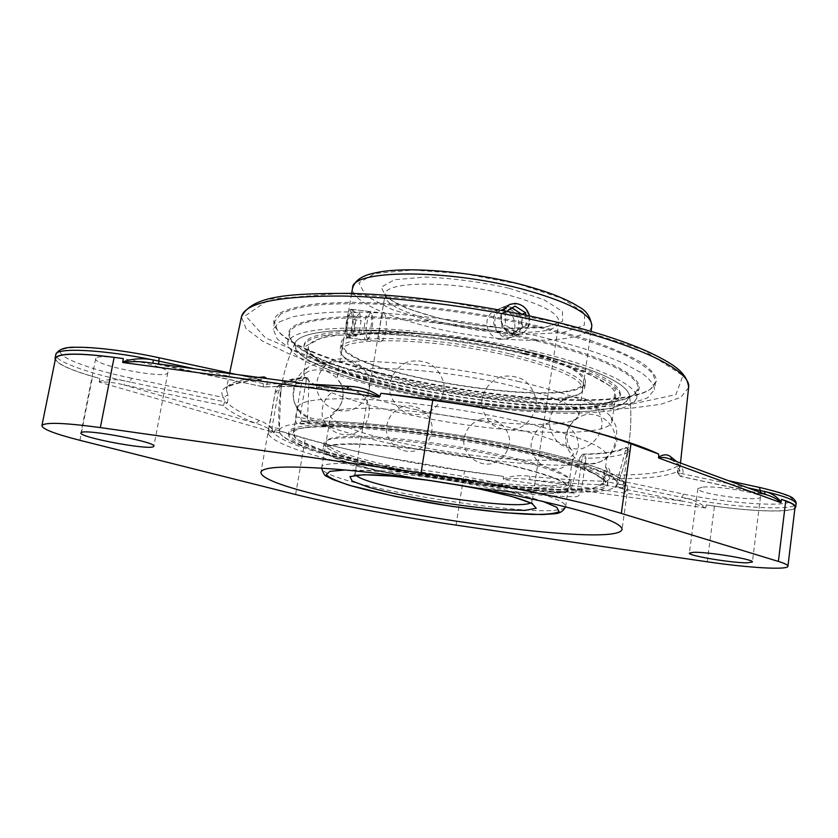 <?xml version="1.0" encoding="UTF-8"?>
<svg xmlns="http://www.w3.org/2000/svg" width="838" height="838" viewBox="0 0 838 838"><rect width="100%" height="100%" fill="white"/><g stroke="black" fill="none" stroke-linecap="round" stroke-linejoin="round"><path stroke-width="0.63" stroke-dasharray="4.19 3.14" d="M416.947 409.887C375.644 400.763 349.718 391.44 339.17 381.898L337.253 377.205C335.074 363.388 428.365 366.175 505.324 384.244C553.949 396.007 578.461 406.42 578.849 415.47L575.57 419.346C559.187 429.255 480.069 423.839 416.947 409.887M411.238 444.999C482.458 460.198 572.323 465.959 573.328 453.536L571.757 449.996C563.984 442.527 539.756 434.199 499.06 425.034C430.418 409.751 344.743 403.727 333.325 412.233L330.738 415.114C329.187 422.855 364.876 435.446 411.238 444.999M499.165 339.359L506.54 339.002C518.806 335.378 517.308 312.406 503.774 309.662L495.468 310.301C490.827 312.385 487.988 316.041 486.941 321.268C486.553 330.444 490.628 336.478 499.165 339.359M386.025 331.02C384.506 337.924 382.631 341.516 380.41 341.778L379.729 341.401C377.205 338.468 381.699 312.145 383.762 313.171C386.077 314.858 386.831 320.807 386.025 331.02M512.982 334.31C499.071 331.796 495.928 309.243 509.232 304.603L517.643 303.974C531.481 306.771 533.209 330.182 520.534 333.953L512.982 334.31M352.903 309.871L352.19 309.432C349.331 308.321 345.046 334.561 348.158 337.557L348.88 337.934C354.055 339.222 357.218 313.381 352.903 309.871M513.579 420.163C575.517 434.534 606.681 446.623 607.079 456.406L604.868 459.517C588.496 471.564 484.228 463.435 401.371 445.942C349.216 435.194 306.352 421.252 298.894 411.06L297.752 407.415C299.836 400.176 322.546 397.484 365.881 399.349C408.295 401.622 466.012 409.719 513.579 420.163M509.305 448.267C571.506 462.167 602.889 473.46 603.433 482.164C599.463 508.268 288.995 459.098 293.258 433.036C295.186 426.636 317.843 424.656 361.209 427.097C403.665 429.884 461.549 438.127 509.305 448.267M523.635 354.003C584.945 369.495 615.626 383.406 615.658 395.735C612.4 412.149 535.398 412.621 457.454 400.145C379.478 387.921 306.373 363.682 308.342 347.058C310.772 337.84 333.618 333.503 376.87 334.027C419.189 335.106 476.529 342.868 523.635 354.003M529.815 351.97C593.398 368.008 626.667 382.62 629.621 395.798C628.615 401.004 622.686 405.131 611.855 408.19L590.266 411.154C555.73 413.323 506.864 409.876 457.171 402.219C407.53 394.143 359.973 382.327 327.784 369.589L308.143 360.099C298.778 353.846 294.4 348.084 295.028 342.815C300.088 333.451 326.066 329.24 372.973 330.182C418.822 331.67 479.755 340.092 529.815 351.97C593.356 367.997 626.615 382.589 629.621 395.766L625.745 402.827C618.622 406.619 607.54 409.342 592.476 410.976C559.7 413.354 512.971 410.411 464.734 403.382C380.211 390.854 297.553 364.876 294.515 345.968L295.049 342.784C300.161 333.43 326.171 329.229 373.067 330.182C418.916 331.68 479.786 340.102 529.815 351.97M607.204 471.061L606.44 467.677C603.936 469.72 603.15 472.087 604.083 474.79C605.256 475.01 606.303 473.763 607.204 471.061M515.412 447.125C585.154 462.827 619.114 475.356 617.292 484.71C605.895 511.149 282.343 459.926 279.295 431.214C279.4 423.798 303.199 421.315 350.682 423.756C397.317 426.626 462.199 435.791 515.412 447.125M519.424 381.709C431.622 361.021 321.394 355.05 307.232 368.06L303.901 372.344C301.701 384.118 347.948 401.685 406.566 414.171C495.782 433.916 609.75 439.741 612.065 421.158L610.221 416.046C600.972 405.414 570.709 393.965 519.424 381.709M510.866 348.095C559.229 360.33 583.52 371.538 583.74 381.709C580.545 412.107 336.698 373.486 343.025 343.58C341.16 328.098 434.335 329.344 510.866 348.095M511.62 347.843C560.674 360.256 585.301 371.622 585.511 381.929C582.211 412.767 334.917 373.601 341.276 343.245C339.359 327.532 433.927 328.8 511.62 347.843M509.651 356.056C558.066 368.186 582.41 379.216 582.661 389.136C579.582 418.78 335.556 380.127 341.757 350.986C339.819 335.86 433.016 337.452 509.651 356.056M524.818 353.615L584.715 371.601L615.385 388.968L613.364 402.031L583.039 408.797L532.727 408.839C492.356 405.686 451.284 399.915 409.52 391.514L355.061 376.849L317.612 360.811L305.786 346.104L325.521 335.944L376.461 333.304C424.08 336.059 473.533 342.836 524.818 353.615M525.604 353.353C588.622 369.307 620.13 383.605 620.12 396.259C616.726 413.186 537.409 413.626 457.349 400.815C377.257 388.256 301.942 363.336 303.932 346.178C306.404 336.698 329.91 332.236 374.439 332.77C418.005 333.87 477.105 341.873 525.604 353.353M525.887 351.457C588.894 367.432 620.382 381.793 620.371 394.52C616.957 411.552 537.64 412.066 457.6 399.255C377.509 386.706 302.235 361.702 304.236 344.449C306.718 334.917 330.224 330.392 374.754 330.895C418.319 331.963 477.409 339.945 525.887 351.457M510.667 354.076C559.763 366.405 584.432 377.634 584.673 387.753C581.446 417.984 334.027 378.797 340.28 349.037C338.301 333.618 432.9 335.148 510.667 354.076M506.288 308.887C490.293 308.342 491.393 335.818 507.388 335.933C523.31 336.31 522.168 309.128 506.288 308.887M506.927 306.76C522.367 306.352 527.458 332.277 512.814 336.74C496.4 343.528 484.94 313.81 501.658 307.735L506.927 306.76M529.543 315.926C530.988 324.484 528.129 330.444 520.953 333.796C509.106 338.824 496.065 322.096 502.947 310.594M525.772 315.13L526.212 325.626L516.166 331.869L512.468 333.231L522.462 327.019L521.938 314.323M526.212 325.626L522.462 327.019M512.018 308.017L511.41 307.64L501.365 313.8L501.889 326.631L512.468 333.231M515.108 306.132L511.41 307.64M516.166 331.869L505.534 325.228L505.01 312.323L506.676 311.307M505.01 312.323L501.365 313.8M505.534 325.228L501.889 326.631M367.599 338.395C363.755 336.258 368.259 308.635 371.59 313.841C374.23 316.691 371.957 336.111 368.741 338.248L367.599 338.395M365.693 339.872L366.992 339.715C370.658 337.274 373.235 315.266 370.228 311.998L369.443 311.474C365.452 310.196 361.786 337.965 365.693 339.872M347.508 337.662L347.948 337.829C352.452 339.023 355.909 309.243 351.258 309.316C347.058 308.017 343.402 335.734 347.508 337.662M359.638 312.951L361.052 320.483L359.313 332.047L356.14 336.216L354.684 328.726L356.443 317.015L359.638 312.951L351.394 311.966L348.147 316.02L346.377 327.721L347.875 335.21L351.112 331.052L352.861 319.508L351.394 311.966M352.861 319.508L361.052 320.483M351.112 331.052L359.313 332.047M347.875 335.21L356.14 336.216M346.377 327.721L354.684 328.726M348.147 316.02L356.443 317.015M353.154 444.213C334.959 444.213 325.542 445.889 324.872 449.252C320.43 468.337 566.708 507.346 568.353 487.821C569.494 482.049 539.127 471.176 491.12 461.319C443.208 451.473 385.061 444.35 353.154 444.213M351.709 443.826C333.304 443.826 323.772 445.523 323.101 448.938C318.66 468.316 568.405 507.87 570.144 488.062C571.307 482.217 540.5 471.176 491.749 461.172C443.103 451.169 384.055 443.951 351.709 443.826M354.495 436.284C336.3 436.389 326.862 438.19 326.171 441.699C321.593 461.56 567.693 500.537 569.452 480.226C570.636 474.224 540.321 463.11 492.377 453.18C444.517 443.239 386.402 436.21 354.495 436.284M325.437 425.337L293.918 429.224L295.123 438.714L324.798 451.326L374.796 464.598L435.896 476.445C479.242 483.128 518.743 487.496 554.4 489.549L593.136 488.428L606.084 481.421L586.956 469.165L535.974 453.84L462.974 439.049L386.213 428.7L325.437 425.337M323.96 424.918C301.324 425.275 289.592 427.705 288.796 432.199C284.637 459.077 603.611 509.598 607.938 482.751C609.561 474.842 570.018 460.062 506.079 446.811C442.265 433.56 364.928 424.437 323.96 424.918M323.636 426.793C300.999 427.118 289.278 429.506 288.481 433.969C284.375 460.596 603.391 511.128 607.686 484.521C609.299 476.686 569.746 461.989 505.775 448.759C441.951 435.53 364.593 426.374 323.636 426.793M352.767 437.604C334.352 437.698 324.809 439.5 324.117 443.019C319.571 463.016 569.17 502.549 571.003 482.122C572.197 476.089 541.432 464.86 492.734 454.793C444.13 444.716 385.113 437.572 352.767 437.604M535.094 339.453C614.809 358.454 653.148 382.442 634.733 394.049C594.613 424.541 319.488 380.965 290.723 339.558C281.694 325.909 302.005 318.231 351.688 316.534C400.92 315.842 475.24 325.008 535.094 339.453M534.56 340.532C480.981 327.648 415.376 318.796 367.159 317.801C317.948 317.476 291.98 322.703 289.278 333.493L291.415 340.511C319.938 381.615 593.985 425.013 633.779 394.74L637.98 388.717C640.766 376.367 601.192 356.433 534.56 340.532M279.326 321.949L292.525 316.879C304.927 314.25 320.891 312.605 340.417 311.946C382.023 311.526 438.106 316.806 492.943 326.611C547.403 336.813 595.242 350.483 624.425 363.629L641.908 373.151C649.963 379.205 654.164 384.705 654.52 389.649L647.774 397.652C638.158 401.873 624.216 404.827 605.947 406.514C566.572 408.808 512.657 404.984 458.03 396.573C416.381 389.701 378.399 381.122 344.072 370.836C322.902 363.87 305.346 356.768 291.404 349.509L277.21 338.961L273.261 329.271L279.326 321.949M532.989 350.933C599.725 366.677 639.404 386.203 636.671 398.165C634.324 403.204 627.233 407.163 615.417 410.044C601.328 412.265 584.107 413.354 563.733 413.323C530.936 412.432 495.342 409.07 456.972 403.235C418.675 396.929 383.783 389.125 352.306 379.834C332.927 373.57 316.869 367.212 304.163 360.749C293.803 354.359 288.282 348.399 287.602 342.878C290.252 332.435 316.188 327.49 365.42 328.056C413.658 329.261 479.326 338.164 532.989 350.933M280.74 314.061L274.644 321.593L277.116 329.732C309.809 375.874 605.392 422.687 650.717 388.905L655.578 381.919L653.001 374.02C647.753 368.186 638.619 361.974 625.588 355.375C596.457 342.019 548.691 328.203 494.284 317.979C452.3 310.605 412.579 305.943 375.11 304.005C351.845 303.314 331.639 303.723 314.501 305.231C299.438 307.316 288.188 310.259 280.74 314.061M280.018 312.983C288.157 308.866 300.706 305.765 317.654 303.67L348.514 302.267C395.452 302.309 458.082 309.222 515.978 321.006C544.229 327.218 569.746 333.922 592.518 341.139C613.133 348.43 629.495 355.595 641.615 362.613C651.084 369.38 656.081 375.529 656.594 381.06L651.671 388.214C606 422.226 309.379 375.246 276.425 328.779C271.983 322.745 273.188 317.487 280.018 312.983M529.543 476.267L530.15 479.745L683.609 501.344L685.421 498.107L681.703 497.353L679.733 500.558L604.219 484.846L606.104 481.546L602.532 481.18L604.219 484.846C581.823 484.207 557.134 482.51 530.15 479.745C520.587 478.247 511.735 478.163 503.607 479.462L503.366 478.823C511.955 475.785 520.681 474.937 529.543 476.267C556.149 478.969 580.483 480.614 602.532 481.18C603.381 477.304 605.266 475.23 608.189 474.968C643.521 475.45 666.451 472.58 676.989 466.378C677.691 466.158 677.837 468.17 677.418 472.402L679.911 468.306L676.758 461.654M794.916 508.31C789.333 513.149 745.851 511.211 706.204 504.916L705.868 507.482C699.458 502.685 692.638 499.563 685.421 498.107C731.103 507.524 796.278 511.4 796.069 503.9M705.868 507.482L705.565 507.964C698.892 504.832 691.57 502.632 683.609 501.344L679.733 500.558M765.073 494.169L671.783 459.821M768.739 495.52L680.184 476.298L677.387 472.454L680.184 476.298L679.168 473.061L677.387 472.454L677.544 468.117L679.911 470.212L679.168 473.061L747.873 487.842M671.081 459.559L673.804 460.711C683.316 467.122 685.526 472.328 680.466 476.309L762.14 493.812M347.016 389.335L152.893 363.189M307.096 383.961C291.823 383.479 278.562 383.542 267.291 384.129L264.368 387.02L263.342 386.936L263.226 383.574L267.291 384.129L266.84 378.535M99.23 381.52C107.337 379.205 116 379.027 125.218 381.018L123.773 384.851L255.999 423.4L259.33 420.519C264.818 422.153 269.888 426.008 274.571 432.073M503.366 478.823L503.345 476.351C461.717 471.27 420.571 464.608 379.897 456.375C339.17 448.079 304.309 439.154 275.335 429.611L274.204 432.607L99.303 382.086C106.876 381.688 115.026 382.61 123.773 384.851L128.989 385.962L130.215 382.086L125.218 381.018C86.272 372.627 54.156 360.864 55.8 354.61M99.251 382.065L99.785 378.504C73.775 371.381 58.932 365.138 55.266 359.753M224.71 401.831L223.337 405.592L227.381 402.806L224.71 401.831L130.215 382.086L131.451 378.189L223.736 397.568L224.71 401.831M274.204 432.607C268.946 428.396 262.881 425.327 255.999 423.4C239.574 417.052 228.68 411.123 223.337 405.592L128.989 385.962M194.646 368.814L263.226 383.574L260.388 379.687C229.046 382.432 216.822 388.392 223.736 397.568L227.81 394.792C228.303 395.84 228.156 398.511 227.381 402.806C232.555 408.305 243.209 414.213 259.33 420.519M131.451 378.189C89.938 369.537 55.863 356.82 60.923 350.734C65.249 344.502 112.439 347.665 158.948 357.784L260.388 379.687L263.813 378.127M95.993 358.193L95.679 358.727C93.144 365.515 168.092 379.855 167.851 372.627C171.486 366.573 99.994 352.096 95.993 358.193M683.682 494.127L681.703 497.353L606.104 481.546L609.949 478.655L683.682 494.127C715.422 500.82 759.553 505.356 780.786 503.889C801.819 501.449 794.623 495.949 759.207 487.381L728.494 480.698M608.189 474.968L609.949 478.655C645.826 479.231 669.174 476.434 679.985 470.275L676.989 466.378M702.171 487.171L697.834 488.648C695.791 493.739 760.904 502.444 760.475 496.965C762.695 493.153 716.417 485.359 702.171 487.171M301.659 421.158L309.756 422.802L307.556 419.031L299.847 417.429L302.445 421.242C346.136 419.21 442.118 430.145 518.544 446.539C595.19 462.901 634.974 480.321 622.351 487.863L625.326 491.864C624.603 491.969 624.478 489.926 624.928 485.747L623.137 485.003L627.903 450.802L626.751 447.649L629.747 451.535L625.577 450.299L625.431 447.366L626.751 447.649C619.554 451.734 605.329 453.987 584.086 454.406L582.19 457.831L586.024 458.271L584.086 454.406L582.819 454.133L579.98 457.359L582.19 457.831L577.56 489.968L573.852 492.964C477.765 491.728 284.25 453.735 272.706 431.402L268.6 434.283L269.427 426.333L272.067 427.223L278.185 392.865L279.662 389.052L275.555 391.891L280.73 393.41L281.128 389.366L279.662 389.052C278.698 383.448 287.444 379.593 305.912 377.477L306.279 380.693L302.099 380.253L304.864 377.383L305.912 377.477L307.808 377.833L308.992 381.28L306.279 380.693L299.847 417.429L295.657 416.947C295.123 421.483 296.128 423.871 298.684 424.122L301.659 421.147L310.081 422.834C351.174 421.315 436.441 430.837 507.461 445.46C578.639 460.072 621.482 476.434 617.292 484.71L615.741 486.522L616.527 483.62L623.137 485.003L622.425 487.915L624.802 489.979L629.747 451.535L627.023 447.66L625.546 447.335M615.804 486.501L622.425 487.915L615.741 486.522M279.85 432.858L272.706 431.402L272.067 427.223L279.316 428.71L279.85 432.858C291.823 454.154 475.335 490.261 567.651 491.697L573.852 492.964L575.706 496.798C578.618 496.546 580.514 494.43 581.404 490.429L586.024 458.271C607.707 457.915 622.257 455.694 629.673 451.619L624.928 485.747M581.404 490.429L571.286 488.68L567.651 491.697M625.577 450.299L616.527 483.62M307.556 419.031L308.992 381.28M307.462 377.812C290.66 379.677 281.872 383.018 281.118 387.837L281.128 389.366M582.819 454.133C604.125 453.725 618.329 451.473 625.431 447.366M571.286 488.68L579.98 457.359M280.73 393.41L279.316 428.71M55.538 358.423C55.895 363.221 68.255 369.223 92.609 376.409L99.785 378.504M706.204 504.916L714.447 506.079C754.776 511.892 794.969 512.73 795.063 507.074M275.335 429.611L305.367 438.358C327.407 444.737 352.253 450.739 379.897 456.375L464.535 470.883L503.345 476.351M490.387 481.557C412.275 465.352 318.691 458.344 321.719 467.604C317.612 484.783 564.309 523.855 565.681 506.246C564.843 500.255 539.745 492.021 490.387 481.557M356.16 475.356L355.05 473.418C353.175 466.693 420.718 471.846 476.853 483.432C512.929 491.016 531.376 497.039 532.193 501.48L530.538 502.978M457.684 484.846L431.046 480.624M345.193 469.992C373.329 469.49 436.902 477.189 487.349 487.465C511.044 492.283 529.469 496.882 542.615 501.271M506.121 294.463C451.588 280.311 384.474 281.023 385.155 294.337C379.017 319.854 556.872 348.021 558.904 321.855C558.768 312.993 541.17 303.859 506.121 294.463M591.827 325.972C589.145 341.527 529.291 344.46 467.834 334.603C406.346 324.987 350.326 303.702 352.568 288.073M518.617 284.04L464.545 273.764L412.568 270.025L374.89 273.502L358.863 282.94L365.86 295.908L392.519 309.683L432.806 321.844L479.577 330.539L525.353 334.393L562.623 332.665L584.296 325.27L584.756 313.119L561.785 298.318L518.617 284.04M509.095 288.241L543.6 299.543L562.424 311.369L562.654 321.205L545.622 327.312L515.569 328.821C490.879 327.49 465.739 324.086 440.149 318.608L407.509 308.677L386.308 297.511L381.238 287.141L394.625 279.724L424.939 277.085C452.164 278.143 480.216 281.872 509.095 288.241M557.532 322.483L446.413 301.638L341.003 293.352L269.71 299.114L245.419 315.696L265.478 337.882L319.121 360.895L393.818 381.206L477.943 396.364L560.653 404.565L630.784 404.325L675.868 394.635L682.96 375.613L642.819 349.687L557.532 322.483M705.627 507.964L503.607 479.462M760.799 492.597L761.847 493.802L768.792 495.541M158.592 363.964L263.478 386.915C284.773 385.847 312.365 386.632 346.262 389.293M153.008 363.263L158.864 364.488M688.616 387.575L680.739 397.369L660.857 404.272L631.182 408.211C584.683 411.081 521.645 406.66 457.988 396.856C394.405 386.507 333.084 371.234 289.739 354.139L262.723 341.223L245.943 328.506L241.47 316.754M258.554 377.425C238.076 379.645 227.318 383.595 226.26 389.272L227.81 394.792M625.326 491.864L627.683 488.847C627.295 479.074 591.24 466.169 519.539 450.121C441.867 433.382 342.239 421.975 298.684 424.122M268.6 434.283C280.95 456.762 477.733 495.227 575.706 496.798M295.657 416.947L302.099 380.253C285.203 382.118 276.351 385.449 275.545 390.267L269.427 426.333M79.935 440.317L92.609 376.409M295.594 494.514L305.367 438.358M456.05 525.122L464.535 470.883M707.262 561.795L714.447 506.079M339.17 381.898C340.93 382.736 342.344 386.789 343.412 394.038C342.459 403.005 339.097 409.07 333.325 412.233M575.57 419.346C573.642 419.597 571.045 423.001 567.787 429.58C565.922 438.4 567.242 445.208 571.757 449.996M565.587 506.76L573.328 453.536M321.656 468.117L330.738 415.114M353.437 475.974L355.05 473.418L385.155 294.295C384.066 294.107 386.402 296.317 392.163 300.926C406.493 309.212 428.291 316.314 457.579 322.221C470.401 324.641 486.595 326.663 506.162 328.286L545.266 326.998L552.001 325.458L558.915 321.813L532.193 501.48L532.926 504.403M436.996 481.536L451.734 483.872M578.849 415.47L591.052 331.345M337.253 377.205L351.646 293.426M348.88 337.944L380.41 341.778M352.19 309.432L383.762 313.161M509.232 304.603L495.468 310.301M520.534 333.953L506.54 339.013M603.433 482.164L607.079 456.406M293.258 433.036L297.752 407.415M629.621 395.766C633.161 426.479 629.045 456.123 617.292 484.71C629.055 456.102 633.161 426.427 629.61 395.704M294.903 343.098C288.576 356.841 284.082 371.171 281.421 386.067C278.813 400.815 278.09 415.658 279.243 430.596M604.083 474.79C609.216 477.964 612.63 468.515 606.649 467.677M612.065 421.158L615.658 395.735M303.901 372.344L308.342 347.058M604.868 459.517C610.713 455.6 614.715 449.503 616.873 441.228L616.485 428.375C616.265 426.27 614.181 422.163 610.221 416.046M307.232 368.06C302.319 370.564 298.045 375.969 294.4 384.296C291.781 394.866 293.279 403.78 298.894 411.06M331.995 360.769C321.226 366.52 315.308 378.148 316.994 390.225C320.933 406.21 338.845 415.25 354.034 408.986C364.76 403.225 370.658 391.629 368.992 379.583C365.096 363.64 347.236 354.537 331.995 360.769M337.075 389.136C326.673 394.53 321.677 403.068 322.096 414.758C324.777 429.286 340.364 438.316 354.327 433.466C364.698 428.061 369.673 419.524 369.265 407.865C366.594 393.378 351.059 384.317 337.075 389.136M481.201 418.979C470.6 422.844 464.755 430.397 463.676 441.636C464.399 455.862 478.131 466.504 492.095 463.634C502.716 459.758 508.561 452.206 509.63 440.956C508.896 426.72 495.153 416.098 481.201 418.979M585.238 414.716C574.187 417.848 566.415 427.317 565.503 438.714C565.86 454.144 580.451 466.106 595.745 463.456C606.817 460.345 614.631 450.854 615.542 439.426C615.176 423.934 600.5 412.013 585.238 414.716M500.967 376.702C489.214 381.143 481.588 392.226 481.641 404.785C483.117 413.04 487.035 419.901 493.393 425.369C500.778 429.37 508.593 430.585 516.847 429.025C528.621 424.594 536.257 413.511 536.215 400.941C534.738 392.666 530.81 385.794 524.431 380.326C517.046 376.335 509.221 375.131 500.967 376.702M569.411 397.453C557.836 401.098 549.906 411.332 549.278 423.41C550.262 431.423 553.667 438.232 559.512 443.836C566.404 448.089 573.883 449.692 581.928 448.634C593.524 445.009 601.495 434.765 602.124 422.656C601.139 414.611 597.714 407.792 591.848 402.188C584.934 397.956 577.455 396.374 569.411 397.453M549.738 422.31C538.698 425.987 532.455 433.592 531.03 445.114C531.365 459.779 545.203 471.134 559.7 468.61C570.772 464.954 577.026 457.339 578.461 445.785C578.115 431.088 564.215 419.754 549.738 422.31M402.533 406.65C392.132 411.112 386.706 419 386.266 430.313C387.795 444.517 402.146 454.353 415.952 450.676C426.343 446.204 431.759 438.316 432.199 427.024C430.669 412.83 416.339 402.984 402.533 406.65M307.829 371.705C297.197 378.011 292.462 387.313 293.625 399.6C297.364 414.737 314.355 423.284 328.758 417.334C339.359 411.018 344.072 401.737 342.92 389.492C339.212 374.408 322.284 365.797 307.829 371.705M406.943 362.173C395.515 367.484 388.717 379.122 389.701 391.681C391.796 399.831 396.238 406.409 403.005 411.395C410.683 414.841 418.581 415.48 426.71 413.291C438.117 407.991 444.915 396.374 443.931 383.825C441.846 375.675 437.426 369.097 430.659 364.101C422.981 360.644 415.072 360.005 406.943 362.173M582.661 389.136L583.74 381.709M341.757 350.986L343.025 343.58M620.12 396.259L620.371 394.52M303.932 346.178L304.236 344.449M584.673 387.753L585.511 381.929M340.28 349.037L341.276 343.245M512.814 336.74L520.953 333.796M501.658 307.735L509.661 304.414M371.59 313.841L370.228 311.998M368.741 338.248L366.992 339.715M369.443 311.474L351.258 309.316M366.112 340.039L347.948 337.829M326.171 441.699L324.872 449.252M569.452 480.226L568.353 487.821M288.796 432.199L288.481 433.969M607.938 482.751L607.686 484.521M324.117 443.019L323.101 448.938M571.003 482.122L570.144 488.062M633.779 394.74L634.733 394.049M291.415 340.511L290.723 339.558M636.671 398.165L637.98 388.717M287.602 342.878L289.278 333.493M650.717 388.905L651.671 388.214M277.116 329.732L276.425 328.779M274.644 321.593L273.261 329.271M655.578 381.919L654.52 389.649M680.477 463.026L679.911 468.306C678.958 468.033 683.253 468.4 672.223 460.156L670.945 459.507M150.191 362.833L264.368 387.02C285.444 385.962 312.857 386.747 346.618 389.387L350.42 389.796M229.675 373.004L226.26 389.272L227.119 387.879C224.835 389.104 231.843 381.793 261.362 379.782L236.253 374.418M301.649 421.158C344.659 419.189 436.64 429.433 512.521 445.219C555.007 454.165 589.009 463.76 608.629 472.066C622.414 478.571 627.107 482.499 627.683 488.847L622.068 529.344M307.808 377.833L304.864 377.383C287.759 378.619 277.986 382.914 275.545 390.267L260.953 472.15M295.049 342.784C288.398 357.177 283.747 372.198 281.118 387.837M95.679 358.727L80.951 432.974M167.851 372.627L153.846 446.214M697.834 488.648L689.381 553.111M760.475 496.965L752.388 561.984"/><path stroke-width="1.26" d="M502.947 310.594L509.661 304.414L514.993 303.429C522.325 304.152 527.165 308.321 529.543 315.926M521.938 314.323L512.018 308.017M506.676 311.307L515.108 306.132L525.677 312.794L525.772 315.13M525.677 312.794L521.927 314.25M55.266 359.753L55.046 358.318C58.566 352.599 81.317 352.693 123.291 358.591L122.736 362.498L379.384 397.139L381.007 393.284C437.069 399.433 491.927 408.368 545.601 420.11C597.944 431.905 635.623 443.218 658.637 454.049L658.626 457.977L780.901 502.674L781.068 502.161C777.14 496.683 771.63 493.111 764.528 491.445L765.073 494.169M780.859 502.664C777.863 499.605 773.935 497.269 769.085 495.646L768.739 495.52M671.783 459.821L670.683 456.794C667.436 454.07 663.382 454.196 658.5 457.171M658.626 457.977C662.554 456.972 666.629 457.475 670.829 459.465L671.081 459.559M379.96 396.416C370.417 390.026 360.015 386.674 348.755 386.339L347.016 389.335M379.384 397.139C371.161 393.284 361.607 390.854 350.734 389.838L346.262 389.293M152.893 363.189L153.312 359.952L158.906 361.126L158.592 363.964M122.652 361.89C132.603 358.549 142.816 357.91 153.312 359.952C103.42 349.53 55.57 347.236 55.8 354.61C58.262 349.174 65.469 346.733 77.431 347.288C94.443 346.974 128.822 351.122 159.052 357.753L158.948 357.784M122.736 362.498L122.83 362.498C131.126 361.251 140.124 361.346 149.813 362.781L153.008 363.263M266.84 378.535L264.263 376.922L258.554 377.425M263.813 378.127L264.263 376.922M512.783 494.912C584.976 510.07 621.398 521.54 622.068 529.344C616.883 552.724 258.691 495.991 260.953 472.15C262.755 466.41 288.869 465.519 339.296 469.469C388.79 473.721 456.846 483.673 512.783 494.912M81.234 432.618C84.848 428.553 157.135 442.171 153.846 446.214L153.323 446.706C147.75 450.226 78.751 437.216 80.951 432.974L81.234 432.618M693.655 552.294C707.838 551.75 754.462 559.449 752.388 561.984L747.475 562.811C732.223 563.094 687.757 555.678 689.381 553.111L693.655 552.294M621.325 513.39L778.387 561.429C784.86 563.419 788.045 565.022 787.93 566.226C788.034 570.259 747.789 567.808 707.262 561.795L456.05 525.122C395.986 516.271 342.501 506.068 295.594 494.514L79.935 440.317C55.224 434.032 42.539 429.161 41.9 425.683C44.267 422.048 63.751 422.677 100.34 427.59L421.043 472.988C498.694 483.903 579.707 500.475 621.325 513.39L630.993 443.847C609.582 435.949 581.111 428.04 545.601 420.11C509.682 412.202 472.066 405.582 432.754 400.25L381.007 393.284M123.291 358.591L114.136 357.355C77.756 352.84 58.22 353.196 55.538 358.423L41.9 425.683M781.068 502.161L781.404 499.354C791.082 502.444 795.838 505.042 795.671 507.168L794.916 508.31M787.93 566.226L795.063 507.074C795.231 505.377 792.12 503.345 785.74 500.956L781.404 499.354M658.637 454.049L630.993 443.847M530.538 502.978C514.637 511.138 368.762 488.03 356.16 475.356M431.046 480.624L392.53 476.11L363.881 474.717L349.938 476.56L352.19 481.096L369.108 487.402C386.601 492.126 407.519 496.672 431.863 501.04C456.689 505 479.65 507.891 500.757 509.714L524.892 510.415L536.236 508.237L531.931 503.345L511.589 496.421L478.089 488.659L457.684 484.846M542.615 501.271L556.778 507.294L559.124 511.672C554.997 513.663 545.842 514.584 531.659 514.427C507.619 513.464 475.115 509.944 440.893 504.675C406.713 499.113 374.712 492.419 351.551 485.904C338.007 481.661 329.585 477.953 326.286 474.79L329.868 471.354L345.193 469.992M520.021 288.45C567.944 301.46 591.879 313.967 591.827 325.972C590.549 316.806 586.129 310.374 578.566 306.677C575.444 304.718 571.621 302.057 556.023 295.552C545.255 291.415 532.978 287.56 519.183 283.977C467.929 271.103 409.112 266.851 380.211 271.9C369.369 273.963 356.475 276.299 352.568 288.073C351.206 269.857 444.192 268.589 520.021 288.45M747.873 487.842L764.528 491.445C785.426 496.337 795.943 500.485 796.069 503.9C796.624 502.758 795.712 500.998 793.345 498.61C791.365 496.086 780.094 492.346 759.511 487.402L760.799 492.597M676.758 461.654L670.683 456.794M348.755 386.339L307.096 383.961M236.253 374.418L159.052 357.753L158.906 361.126L194.646 368.814M558.674 325.668C643.228 346.293 691.696 371.768 688.616 387.575C687.349 371.863 671.29 363.084 650.539 352.861C627.589 342.281 596.719 332.141 557.94 322.452C492.335 306.279 411.542 295.028 350.546 293.394C289.707 293.31 252.29 295.385 241.47 316.754C245.042 302.78 278.52 295.866 341.925 296.024C404.293 297.123 489.78 308.719 558.674 325.668M759.207 487.381L728.494 480.698M421.043 472.988L432.754 400.25M100.34 427.59L114.136 357.355M778.387 561.429L785.74 500.956M532.926 504.403L531.365 503.408C530.622 503.135 531.177 502.664 516.847 498.002C506.456 494.965 493.456 491.854 477.838 488.659L451.734 483.872M353.437 475.974L356.15 475.356C355.113 475.356 363.064 474.591 373.654 474.947C388.287 475.418 409.405 477.618 436.996 481.536M321.656 468.117C323.227 473.418 324.945 476.173 326.81 476.403L332.644 479.441L349.142 485.254L394.96 496.4L451.368 506.309L504.832 512.783L541.997 514.605L554.536 513.767C559.753 513.495 563.429 511.159 565.587 506.76M591.052 331.345L591.827 325.972M351.646 293.426L352.568 288.073M768.792 495.541L670.945 459.507M350.42 389.796L149.824 362.781M241.47 316.754L229.675 373.004M688.616 387.575L680.477 463.026M55.046 358.318L55.8 354.61M795.671 507.168L796.069 503.9"/></g></svg>
